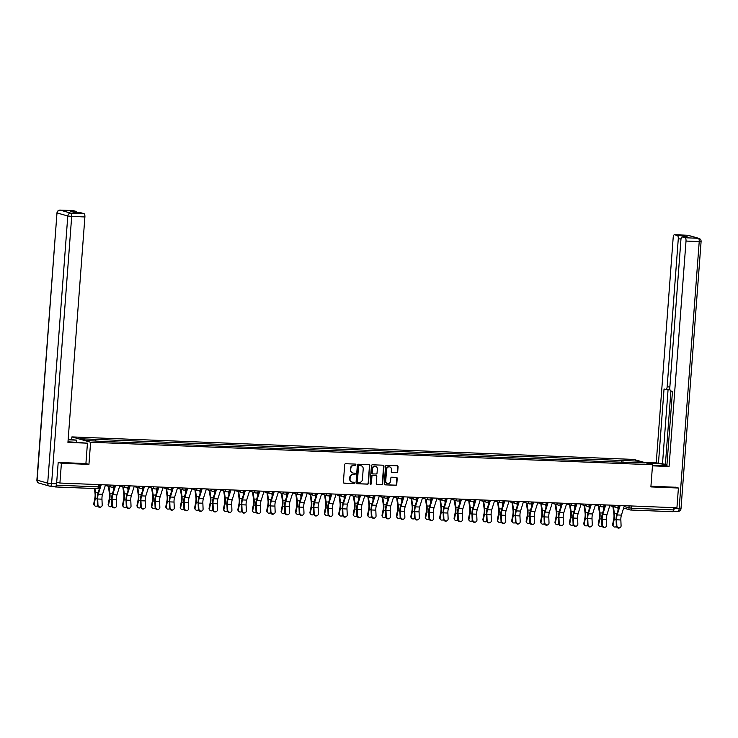 <?xml version="1.0" encoding="UTF-8"?>
<svg xmlns="http://www.w3.org/2000/svg" width="738" height="738" viewBox="0 0 738 738"><rect width="100%" height="100%" fill="white"/><g stroke="black" fill="none" stroke-linecap="round" stroke-linejoin="round"><path stroke-width="1.11" d="M355.901 464.802A0.683 0.637 105.9 0 0 355.319 464.091L345.679 463.713A0.978 0.904 105.9 0 0 344.701 464.645L343.382 482.191A0.978 0.904 105.9 0 0 344.212 483.205L353.853 483.593A0.683 0.637 105.9 0 0 354.092 482.246A0.683 0.637 105.9 0 0 353.954 482.228L352.709 482.182A3.136 2.897 105.9 0 1 350.043 478.944L350.153 477.477A3.136 2.897 105.9 0 1 353.29 474.479L354.535 474.525A0.683 0.637 105.9 0 0 354.775 473.187A0.683 0.637 105.9 0 0 354.637 473.159L353.391 473.113A3.136 2.897 105.9 0 1 350.716 469.875L350.827 468.418A3.136 2.897 105.9 0 1 353.963 465.41L355.218 465.457A0.683 0.637 105.9 0 0 355.901 464.802M352.579 472.947A3.136 2.897 105.9 0 1 350.347 469.765L350.458 468.307A3.136 2.897 105.9 0 1 353.594 465.3L354.84 465.355A0.683 0.637 105.9 0 0 355.255 464.091M343.834 483.095A0.978 0.904 105.9 0 0 343.843 483.095L353.474 483.482A0.683 0.637 105.9 0 0 353.889 482.228M351.897 482.015A3.136 2.897 105.9 0 1 349.664 478.833L349.775 477.375A3.136 2.897 105.9 0 1 352.912 474.368L354.157 474.423A0.683 0.637 105.9 0 0 354.572 473.159M396.721 472.652A0.978 0.904 105.9 0 0 397.699 471.711L398.077 466.785A0.978 0.904 105.9 0 0 397.238 465.779L386.537 465.346A0.978 0.904 105.9 0 0 385.559 466.287L384.24 483.833A0.978 0.904 105.9 0 0 385.07 484.848L395.771 485.272A0.978 0.904 105.9 0 0 396.758 484.331L397.201 478.39A0.978 0.904 105.9 0 0 396.371 477.375L391.786 477.191A0.978 0.904 105.9 0 0 390.808 478.132L390.587 481.084A2.629 2.417 105.9 0 1 387.441 483.51A2.629 2.417 105.9 0 1 385.734 480.89L386.601 469.331A2.629 2.417 105.9 0 1 389.747 466.905A2.629 2.417 105.9 0 1 391.454 469.525L391.306 471.453A0.978 0.904 105.9 0 0 392.146 472.468L396.352 472.541A0.978 0.904 105.9 0 0 397.33 471.6L397.699 466.684A0.978 0.904 105.9 0 0 397.238 465.779M58.468 462.449L61.402 463.289L88.938 464.386L90.608 442.237L652.549 464.774L650.888 486.914L678.416 488.021L676.93 507.79L59.916 483.049L56.706 482.135M61.402 463.289L59.916 483.049M369.867 465.66A0.978 0.904 105.9 0 0 369.037 464.645L358.336 464.22A0.978 0.904 105.9 0 0 357.349 465.152L356.03 482.698A0.978 0.904 105.9 0 0 356.869 483.713L367.57 484.146A0.978 0.904 105.9 0 0 368.548 483.205L369.498 465.549A0.978 0.904 105.9 0 0 369.037 464.645M372.432 464.783L383.133 465.208A0.978 0.904 105.9 0 1 383.972 466.222L382.653 483.768A0.978 0.904 105.9 0 1 381.675 484.709L377.09 484.525A0.978 0.904 105.9 0 1 376.26 483.51L376.795 476.397A0.978 0.904 105.9 0 0 375.956 475.383L372.921 475.263A0.978 0.904 105.9 0 0 371.943 476.204L371.38 483.611A0.683 0.637 105.9 0 1 370.559 484.248A0.683 0.637 105.9 0 1 370.116 483.556L371.454 465.724A0.978 0.904 105.9 0 1 372.432 464.783M71.715 439.405L71.9 436.905L633.85 459.433L652.549 464.774M678.416 488.021L675.482 487.181M673.563 507.652L673.388 509.921A2.002 0.756 92.3 0 1 672.567 511.702A2.002 0.756 92.3 0 1 672.493 511.692L630.778 510.023M53.505 486.388L55.479 486.96A2.002 0.756 -87.7 0 0 55.553 486.969A2.002 0.756 -87.7 0 0 56.374 485.18L98.228 486.859L99.473 486.794L99.639 484.645M623.176 462.283L622.688 460.512L638.213 461.13L644.495 462.92L629.846 462.551L102.647 441.416L86.245 440.54L79.962 438.75L95.479 439.368L95.903 440.927M622.688 460.512L95.479 439.368M90.608 442.237L71.9 436.905M88.938 464.386L85.912 463.529M621.664 462.228L621.811 460.254M637.328 462.634L638.213 461.13M356.869 483.713L367.192 484.036A0.978 0.904 105.9 0 0 368.17 483.095L369.498 465.549M359.231 465.623A0.683 0.637 105.9 0 0 358.539 466.278L357.386 481.683A0.683 0.637 105.9 0 0 357.967 482.384L359.286 482.44A3.136 2.897 105.9 0 0 362.423 479.442L363.207 468.907A3.136 2.897 105.9 0 0 360.541 465.678L358.853 465.512A0.683 0.637 105.9 0 0 358.17 466.167L358.539 466.278M357.589 482.283A0.683 0.637 105.9 0 1 357.007 481.573L358.17 466.167M360.983 465.724A3.136 2.897 105.9 0 0 360.172 465.567L360.541 465.678M358.853 465.512L360.172 465.567M377.09 484.525L381.297 484.598A0.978 0.904 105.9 0 0 382.275 483.667L383.594 466.112A0.978 0.904 105.9 0 0 383.142 465.208M375.587 475.281L375.956 475.383A0.978 0.904 105.9 0 0 375.587 475.281L372.542 475.152A0.978 0.904 105.9 0 0 371.565 476.093L371.38 483.611M370.384 484.165A0.683 0.637 105.9 0 0 371.011 483.501M377.349 469.008A2.629 2.417 105.9 0 0 375.642 466.388A2.629 2.417 105.9 0 0 372.496 468.815L372.192 472.892A0.978 0.904 105.9 0 0 373.022 473.897L376.057 474.017A0.978 0.904 105.9 0 0 377.044 473.086L377.349 469.008M375.448 466.342A2.629 2.417 105.9 0 0 372.118 468.713L372.496 468.815M372.644 473.796A0.978 0.904 105.9 0 1 371.814 472.781L372.118 468.713M392.146 472.468L396.352 472.541M389.563 466.859A2.629 2.417 105.9 0 0 386.223 469.23L386.601 469.331M387.256 483.445A2.629 2.417 105.9 0 1 385.356 480.779L386.223 469.23M385.07 484.848L384.701 484.737A0.978 0.904 105.9 0 0 384.701 484.737L395.402 485.17A0.978 0.904 105.9 0 0 396.38 484.229L396.823 478.279A0.978 0.904 105.9 0 0 396.371 477.375M94.584 505.613L94.15 505.096A2.297 1.965 -40.1 0 1 93.781 503.537L94.215 504.054A2.297 1.965 139.9 0 0 97.573 505.659M94.381 488.519L95.008 493.205A6.199 2.352 92.3 0 1 94.842 498.187L93.781 503.537M94.215 504.054L95.276 498.704A7.5 2.851 -87.7 0 0 95.479 492.68L94.916 488.547M99.233 489.165L99.058 487.883M97.942 504.718A2.297 2.076 63 0 0 101.115 506.858A2.297 2.076 63 0 0 102.195 504.893L101.964 499.174L97.711 498.999L97.942 504.718L97.453 504.976L97.213 499.257A7.5 2.851 92.3 0 1 97.914 493.381L100.636 484.681M101.115 506.858L100.617 507.107A2.297 2.076 -117 0 1 97.453 504.976M101.235 484.709L98.283 494.146A6.199 2.352 -87.7 0 0 97.711 498.999M105.488 484.875L102.536 494.312A6.199 2.352 -87.7 0 0 101.964 499.174M108.993 506.194L108.56 505.678A2.297 1.965 -40.1 0 1 108.191 504.109L108.624 504.626A2.297 1.965 139.9 0 0 111.992 506.24M108.412 486.277L109.418 493.787A6.199 2.352 92.3 0 1 109.261 498.759L108.191 504.109M108.624 504.626L109.694 499.275A7.5 2.851 -87.7 0 0 109.888 493.261L108.975 486.443M113.643 489.746L113.255 486.831M123.412 506.775L122.969 506.259A2.297 1.965 -40.1 0 1 122.609 504.691L123.043 505.207A2.297 1.965 139.9 0 0 126.401 506.812M122.822 486.859L123.836 494.368A6.199 2.352 92.3 0 1 123.67 499.34L122.609 504.691M123.043 505.207L124.104 499.857A7.5 2.851 -87.7 0 0 124.307 493.833L123.384 487.015M128.061 490.318L127.665 487.412M67.988 441.794A11.245 0.95 4.3 0 0 72.112 442.034L87.444 443.187L67.942 442.403L84.898 216.954L71.687 216.428L51.595 483.593L56.586 483.787L58.191 462.44L85.912 463.547L87.444 443.187M68.145 439.811L76.817 440.152L68.182 439.267M76.66 442.21L76.817 440.152M73.21 210.625A2.998 1.135 92.3 0 1 73.311 210.616A2.998 1.135 92.3 0 1 73.413 210.634L76.254 211.446A2.998 1.135 92.3 0 1 77.02 212.664M80.949 212.839A2.998 1.135 92.3 0 1 81.051 212.83A2.998 1.135 92.3 0 1 81.152 212.848L84.003 213.66A2.998 1.135 92.3 0 1 84.898 216.954M76.254 211.446L70.341 211.206L75.239 212.609L81.152 212.848M56.586 483.787A2.998 1.135 92.3 0 1 55.341 486.462A2.998 1.135 92.3 0 1 55.239 486.443L50.461 486.259M646.294 462.984L652.069 463.215A11.245 0.95 4.3 0 1 666.931 464.912M652.512 465.3L660.482 465.623A11.245 0.95 4.3 0 0 666.884 465.521M652.466 465.844L669.071 466.508L666.857 465.872L672.466 391.389L670.704 390.891A2.998 1.135 -87.7 0 1 669.809 387.588L680.934 239.61A2.998 1.135 -87.7 0 1 682.17 236.926L688.093 237.166A2.998 1.135 92.3 0 1 688.194 237.184L683.296 235.782A2.998 1.135 92.3 0 1 684.052 237.009M666.967 464.525L656.239 462.846L673.194 237.396A2.998 1.135 -87.7 0 1 674.431 234.721A2.998 1.135 -87.7 0 1 674.541 234.739L677.383 235.551L683.296 235.782M644.09 462.357L656.239 462.846M669.071 466.508L686.017 241.058A2.998 1.135 -87.7 0 0 685.122 237.756L682.281 236.944A2.998 1.135 -87.7 0 0 682.17 236.926M681.008 238.955L678.277 238.844L667.152 386.832A2.998 1.135 -87.7 0 1 665.907 389.507A2.998 1.135 -87.7 0 1 665.805 389.489L664.043 388.981L658.444 463.473M678.277 238.844A2.998 1.135 -87.7 0 0 677.383 235.551M675.759 487.265L650.944 486.204M674.154 508.547L679.144 508.75A2.998 1.135 92.3 0 1 677.899 511.425A2.998 1.135 92.3 0 1 677.798 511.406L673.084 511.222A2.998 1.135 -87.7 0 0 674.154 508.547L674.218 507.679M670.916 390.946L665.39 464.46M665.907 389.507L669.947 389.664A2.998 1.135 92.3 0 1 669.873 389.655L666.017 389.498M668.075 389.59L662.512 463.639M112.361 505.299A2.297 2.076 63 0 0 115.525 507.43A2.297 2.076 63 0 0 116.604 505.475L116.373 499.746L112.121 499.58L112.361 505.299L111.862 505.548L111.632 499.829A7.5 2.851 92.3 0 1 112.333 493.953L115.045 485.263M115.525 507.43L115.036 507.689A2.297 2.076 -117 0 1 111.862 505.548M115.654 485.281L112.702 494.718A6.199 2.352 -87.7 0 0 112.121 499.58M119.897 485.456L116.955 494.894A6.199 2.352 -87.7 0 0 116.373 499.746M126.77 505.881A2.297 2.076 63 0 0 129.943 508.012A2.297 2.076 63 0 0 131.023 506.047L130.783 500.327L126.539 500.161L126.77 505.881L126.281 506.13L126.041 500.41A7.5 2.851 92.3 0 1 126.742 494.534L129.464 485.835M129.943 508.012L129.445 508.261A2.297 2.076 -117 0 1 126.281 506.13M130.063 485.862L127.111 495.299A6.199 2.352 -87.7 0 0 126.539 500.161M134.316 486.028L131.364 495.475A6.199 2.352 -87.7 0 0 130.783 500.327M137.822 507.347L137.388 506.831A2.297 1.965 -40.1 0 1 137.019 505.272L137.452 505.779A2.297 1.965 139.9 0 0 140.82 507.393M137.24 487.44L138.246 494.94A6.199 2.352 92.3 0 1 138.089 499.921L137.019 505.272M137.452 505.779L138.523 500.429A7.5 2.851 -87.7 0 0 138.716 494.414L137.803 487.597M142.471 490.899L142.083 487.993M152.24 507.928L151.797 507.412A2.297 1.965 -40.1 0 1 151.438 505.844L151.871 506.36A2.297 1.965 139.9 0 0 155.229 507.975M151.65 488.012L152.665 495.521A6.199 2.352 92.3 0 1 152.498 500.493L151.438 505.844M151.871 506.36L152.932 501.01A7.5 2.851 -87.7 0 0 153.135 494.995L152.213 488.178M156.89 491.48L156.493 488.565M166.65 508.51L166.216 507.993A2.297 1.965 -40.1 0 1 165.847 506.425L166.281 506.941A2.297 1.965 139.9 0 0 169.648 508.547M166.068 488.593L167.074 496.093A6.199 2.352 92.3 0 1 166.917 501.074L165.847 506.425M166.281 506.941L167.351 501.591A7.5 2.851 -87.7 0 0 167.544 495.567L166.631 488.75M171.299 492.052L170.912 489.146M141.179 506.452A2.297 2.076 63 0 0 144.353 508.593A2.297 2.076 63 0 0 145.432 506.628L145.202 500.908L140.949 500.733L141.179 506.452L140.69 506.711L140.46 500.982A7.5 2.851 92.3 0 1 141.152 495.115L143.873 486.416M144.353 508.593L143.864 508.842A2.297 2.076 -117 0 1 140.69 506.711M144.482 486.443L141.53 495.881A6.199 2.352 -87.7 0 0 140.949 500.733M148.725 486.61L145.773 496.047A6.199 2.352 -87.7 0 0 145.202 500.908M155.598 507.034A2.297 2.076 63 0 0 158.762 509.165A2.297 2.076 63 0 0 159.851 507.2L159.611 501.48L155.367 501.314L155.598 507.034L155.1 507.283L154.869 501.563A7.5 2.851 92.3 0 1 155.57 495.687L158.292 486.997M158.762 509.165L158.273 509.423A2.297 2.076 -117 0 1 155.1 507.283M158.891 487.015L155.939 496.453A6.199 2.352 -87.7 0 0 155.367 501.314M163.144 487.191L160.192 496.628A6.199 2.352 -87.7 0 0 159.611 501.48M170.008 507.615A2.297 2.076 63 0 0 173.181 509.746A2.297 2.076 63 0 0 174.26 507.781L174.03 502.061L169.777 501.886L170.008 507.615L169.519 507.864L169.288 502.144A7.5 2.851 92.3 0 1 169.98 496.268L172.701 487.569M173.181 509.746L172.683 509.995A2.297 2.076 -117 0 1 169.519 507.864M173.31 487.597L170.358 497.034A6.199 2.352 -87.7 0 0 169.777 501.886M177.554 487.763L174.602 497.2A6.199 2.352 -87.7 0 0 174.03 502.061M181.059 509.082L180.626 508.565A2.297 1.965 -40.1 0 1 180.257 506.997L180.699 507.513A2.297 1.965 139.9 0 0 184.057 509.128M180.478 489.165L181.493 496.674A6.199 2.352 92.3 0 1 181.327 501.646L180.257 506.997M180.699 507.513L181.76 502.163A7.5 2.851 -87.7 0 0 181.954 496.148L181.041 489.331M185.708 492.633L185.321 489.718M184.426 508.187A2.297 2.076 63 0 0 187.59 510.327A2.297 2.076 63 0 0 188.679 508.362L188.439 502.643L184.196 502.467L184.426 508.187L183.928 508.445L183.697 502.716A7.5 2.851 92.3 0 1 184.399 496.84L187.12 488.15M187.59 510.327L187.101 510.576A2.297 2.076 -117 0 1 183.928 508.445M187.72 488.169L184.768 497.615A6.199 2.352 -87.7 0 0 184.196 502.467M191.972 488.344L189.02 497.781A6.199 2.352 -87.7 0 0 188.439 502.643M195.478 509.663L195.044 509.146A2.297 1.965 -40.1 0 1 194.675 507.578L195.109 508.095A2.297 1.965 139.9 0 0 198.476 509.709M194.897 489.746L195.902 497.255A6.199 2.352 92.3 0 1 195.736 502.227L194.675 507.578M195.109 508.095L196.179 502.744A7.5 2.851 -87.7 0 0 196.373 496.729L195.459 489.903M200.127 493.215L199.73 490.3M198.836 508.768A2.297 2.076 63 0 0 202.009 510.899A2.297 2.076 63 0 0 203.088 508.934L202.858 503.215L198.605 503.048L198.836 508.768L198.347 509.017L198.116 503.298A7.5 2.851 92.3 0 1 198.808 497.421L201.529 488.722M202.009 510.899L201.511 511.148A2.297 2.076 -117 0 1 198.347 509.017M202.129 488.75L199.186 498.187A6.199 2.352 -87.7 0 0 198.605 503.048M206.382 488.925L203.43 498.362A6.199 2.352 -87.7 0 0 202.858 503.215M209.887 510.244L209.454 509.727A2.297 1.965 -40.1 0 1 209.085 508.159L209.527 508.676A2.297 1.965 139.9 0 0 212.885 510.281M209.306 490.327L210.312 497.827A6.199 2.352 92.3 0 1 210.155 502.809L209.085 508.159M209.527 508.676L210.588 503.325A7.5 2.851 -87.7 0 0 210.782 497.301L209.869 490.484M214.537 493.787L214.149 490.881M213.254 509.349A2.297 2.076 63 0 0 216.418 511.48A2.297 2.076 63 0 0 217.498 509.515L217.267 503.796L213.014 503.62L213.254 509.349L212.756 509.598L212.526 503.879A7.5 2.851 92.3 0 1 213.227 498.002L215.939 489.303M216.418 511.48L215.93 511.729A2.297 2.076 -117 0 1 212.756 509.598M216.548 489.331L213.596 498.768A6.199 2.352 -87.7 0 0 213.014 503.62M220.8 489.497L217.848 498.934A6.199 2.352 -87.7 0 0 217.267 503.796M224.306 510.816L223.872 510.299A2.297 1.965 -40.1 0 1 223.503 508.731L223.937 509.248A2.297 1.965 139.9 0 0 227.304 510.862M223.725 490.899L224.73 498.408A6.199 2.352 92.3 0 1 224.564 503.381L223.503 508.731M223.937 509.248L225.007 503.897A7.5 2.851 -87.7 0 0 225.201 497.882L224.278 491.065M228.955 494.368L228.559 491.453M227.664 509.921A2.297 2.076 63 0 0 230.837 512.061A2.297 2.076 63 0 0 231.917 510.096L231.686 504.377L227.433 504.202L227.664 509.921L227.175 510.17L226.935 504.451A7.5 2.851 92.3 0 1 227.636 498.574L230.357 489.884M230.837 512.061L230.339 512.31A2.297 2.076 -117 0 1 227.175 510.17M230.957 489.903L228.005 499.349A6.199 2.352 -87.7 0 0 227.433 504.202M235.21 490.078L232.258 499.515A6.199 2.352 -87.7 0 0 231.686 504.377M238.715 511.397L238.282 510.88A2.297 1.965 -40.1 0 1 237.913 509.312L238.346 509.829A2.297 1.965 139.9 0 0 241.713 511.443M238.134 491.48L239.14 498.989A6.199 2.352 92.3 0 1 238.983 503.962L237.913 509.312M238.346 509.829L239.416 504.478A7.5 2.851 -87.7 0 0 239.61 498.464L238.697 491.637M243.365 494.949L242.977 492.034M242.082 510.502A2.297 2.076 63 0 0 245.247 512.633A2.297 2.076 63 0 0 246.326 510.668L246.095 504.949L241.843 504.783L242.082 510.502L241.584 510.751L241.354 505.032A7.5 2.851 92.3 0 1 242.055 499.156L244.767 490.456M245.247 512.633L244.758 512.882A2.297 2.076 -117 0 1 241.584 510.751M245.376 490.484L242.424 499.921A6.199 2.352 -87.7 0 0 241.843 504.783M249.629 490.65L246.676 500.096A6.199 2.352 -87.7 0 0 246.095 504.949M253.134 511.969L252.7 511.462A2.297 1.965 -40.1 0 1 252.331 509.893L252.765 510.41A2.297 1.965 139.9 0 0 256.123 512.015M252.544 492.061L253.558 499.561A6.199 2.352 92.3 0 1 253.392 504.543L252.331 509.893M252.765 510.41L253.826 505.06A7.5 2.851 -87.7 0 0 254.029 499.036L253.106 492.218M257.783 495.521L257.387 492.615M256.492 511.083A2.297 2.076 63 0 0 259.665 513.214A2.297 2.076 63 0 0 260.745 511.25L260.514 505.53L256.261 505.355L256.492 511.083L256.003 511.333L255.763 505.613A7.5 2.851 92.3 0 1 256.464 499.737L259.186 491.038M259.665 513.214L259.167 513.464A2.297 2.076 -117 0 1 256.003 511.333M259.785 491.065L256.833 500.502A6.199 2.352 -87.7 0 0 256.261 505.355M264.038 491.231L261.086 500.668A6.199 2.352 -87.7 0 0 260.514 505.53M267.543 512.55L267.11 512.034A2.297 1.965 -40.1 0 1 266.741 510.465L267.174 510.982A2.297 1.965 139.9 0 0 270.542 512.596M266.962 492.633L267.968 500.143A6.199 2.352 92.3 0 1 267.811 505.115L266.741 510.465M267.174 510.982L268.245 505.631A7.5 2.851 -87.7 0 0 268.438 499.617L267.525 492.8M272.193 496.102L271.805 493.187M270.911 511.655A2.297 2.076 63 0 0 274.075 513.786A2.297 2.076 63 0 0 275.154 511.831L274.923 506.102L270.671 505.936L270.911 511.655L270.412 511.904L270.182 506.185A7.5 2.851 92.3 0 1 270.874 500.309L273.595 491.619M274.075 513.786L273.586 514.045A2.297 2.076 -117 0 1 270.412 511.904M274.204 491.637L271.252 501.074A6.199 2.352 -87.7 0 0 270.671 505.936M278.447 491.812L275.505 501.25A6.199 2.352 -87.7 0 0 274.923 506.102M281.962 513.131L281.519 512.615A2.297 1.965 -40.1 0 1 281.16 511.047L281.593 511.563A2.297 1.965 139.9 0 0 284.951 513.168M281.372 493.215L282.386 500.724A6.199 2.352 92.3 0 1 282.22 505.696L281.16 511.047M281.593 511.563L282.654 506.213A7.5 2.851 -87.7 0 0 282.857 500.189L281.934 493.371M286.612 496.683L286.215 493.768M285.32 512.237A2.297 2.076 63 0 0 288.493 514.368A2.297 2.076 63 0 0 289.573 512.403L289.333 506.683L285.089 506.517L285.32 512.237L284.831 512.486L284.591 506.766A7.5 2.851 92.3 0 1 285.292 500.89L288.014 492.191M288.493 514.368L287.995 514.617A2.297 2.076 -117 0 1 284.831 512.486M288.613 492.218L285.661 501.655A6.199 2.352 -87.7 0 0 285.089 506.517M292.866 492.384L289.914 501.831A6.199 2.352 -87.7 0 0 289.333 506.683M296.372 513.703L295.938 513.187A2.297 1.965 -40.1 0 1 295.569 511.628L296.003 512.144A2.297 1.965 139.9 0 0 299.37 513.749M295.79 493.796L296.796 501.296A6.199 2.352 92.3 0 1 296.639 506.277L295.569 511.628M296.003 512.144L297.073 506.794A7.5 2.851 -87.7 0 0 297.266 500.77L296.353 493.953M301.021 497.255L300.634 494.349M299.729 512.809A2.297 2.076 63 0 0 302.903 514.949A2.297 2.076 63 0 0 303.982 512.984L303.752 507.264L299.499 507.089L299.729 512.809L299.241 513.067L299.01 507.338A7.5 2.851 92.3 0 1 299.702 501.471L302.423 492.772M302.903 514.949L302.414 515.198A2.297 2.076 -117 0 1 299.241 513.067M303.032 492.8L300.08 502.237A6.199 2.352 -87.7 0 0 299.499 507.089M307.276 492.966L304.324 502.403A6.199 2.352 -87.7 0 0 303.752 507.264M310.79 514.285L310.347 513.768A2.297 1.965 -40.1 0 1 309.988 512.2L310.421 512.716A2.297 1.965 139.9 0 0 313.779 514.331M310.2 494.368L311.215 501.877A6.199 2.352 92.3 0 1 311.049 506.849L309.988 512.2M310.421 512.716L311.482 507.366A7.5 2.851 -87.7 0 0 311.685 501.351L310.763 494.534M315.44 497.836L315.043 494.921M314.148 513.39A2.297 2.076 63 0 0 317.312 515.521A2.297 2.076 63 0 0 318.401 513.565L318.161 507.836L313.918 507.67L314.148 513.39L313.65 513.639L313.419 507.919A7.5 2.851 92.3 0 1 314.12 502.043L316.842 493.353M317.312 515.521L316.823 515.779A2.297 2.076 -117 0 1 313.65 513.639M317.441 493.371L314.489 502.809A6.199 2.352 -87.7 0 0 313.918 507.67M321.694 493.547L318.742 502.984A6.199 2.352 -87.7 0 0 318.161 507.836M325.2 514.866L324.766 514.349A2.297 1.965 -40.1 0 1 324.397 512.781L324.831 513.297A2.297 1.965 139.9 0 0 328.198 514.903M324.619 494.949L325.624 502.458A6.199 2.352 92.3 0 1 325.467 507.43L324.397 512.781M324.831 513.297L325.901 507.947A7.5 2.851 -87.7 0 0 326.095 501.923L325.181 495.106M329.849 498.408L329.462 495.502M328.558 513.971A2.297 2.076 63 0 0 331.731 516.102A2.297 2.076 63 0 0 332.81 514.137L332.58 508.417L328.327 508.251L328.558 513.971L328.069 514.22L327.838 508.5A7.5 2.851 92.3 0 1 328.53 502.624L331.251 493.925M331.731 516.102L331.233 516.351A2.297 2.076 -117 0 1 328.069 514.22M331.86 493.953L328.908 503.39A6.199 2.352 -87.7 0 0 328.327 508.251M336.104 494.119L333.152 503.565A6.199 2.352 -87.7 0 0 332.58 508.417M339.609 515.438L339.176 514.921A2.297 1.965 -40.1 0 1 338.807 513.353L339.249 513.869A2.297 1.965 139.9 0 0 342.607 515.484M339.028 495.53L340.043 503.03A6.199 2.352 92.3 0 1 339.877 508.002L338.807 513.353M339.249 513.869L340.31 508.519A7.5 2.851 -87.7 0 0 340.504 502.504L339.591 495.687M344.259 498.989L343.871 496.074M342.976 514.543A2.297 2.076 63 0 0 346.14 516.683A2.297 2.076 63 0 0 347.229 514.718L346.989 508.999L342.746 508.823L342.976 514.543L342.478 514.801L342.248 509.072A7.5 2.851 92.3 0 1 342.949 503.205L345.661 494.506M346.14 516.683L345.652 516.932A2.297 2.076 -117 0 1 342.478 514.801M346.27 494.534L343.318 503.971A6.199 2.352 -87.7 0 0 342.746 508.823M350.522 494.7L347.57 504.137A6.199 2.352 -87.7 0 0 346.989 508.999M354.028 516.019L353.594 515.502A2.297 1.965 -40.1 0 1 353.225 513.934L353.659 514.451A2.297 1.965 139.9 0 0 357.026 516.065M353.447 496.102L354.452 503.611A6.199 2.352 92.3 0 1 354.286 508.583L353.225 513.934M353.659 514.451L354.729 509.1A7.5 2.851 -87.7 0 0 354.923 503.085L354.009 496.268M358.677 499.571L358.281 496.656M357.386 515.124A2.297 2.076 63 0 0 360.559 517.255A2.297 2.076 63 0 0 361.638 515.29L361.408 509.571L357.155 509.405L357.386 515.124L356.897 515.373L356.666 509.654A7.5 2.851 92.3 0 1 357.358 503.777L360.079 495.087M360.559 517.255L360.061 517.513A2.297 2.076 -117 0 1 356.897 515.373M360.679 495.106L357.736 504.543A6.199 2.352 -87.7 0 0 357.155 509.405M364.932 495.281L361.98 504.718A6.199 2.352 -87.7 0 0 361.408 509.571M368.437 516.6L368.004 516.083A2.297 1.965 -40.1 0 1 367.635 514.515L368.077 515.032A2.297 1.965 139.9 0 0 371.435 516.637M367.856 496.683L368.862 504.183A6.199 2.352 92.3 0 1 368.705 509.165L367.635 514.515M368.077 515.032L369.138 509.681A7.5 2.851 -87.7 0 0 369.332 503.657L368.419 496.84M373.087 500.143L372.699 497.237M371.804 515.705A2.297 2.076 63 0 0 374.969 517.836A2.297 2.076 63 0 0 376.048 515.871L375.817 510.152L371.565 509.976L371.804 515.705L371.306 515.954L371.076 510.235A7.5 2.851 92.3 0 1 371.777 504.358L374.489 495.659M374.969 517.836L374.48 518.085A2.297 2.076 -117 0 1 371.306 515.954M375.098 495.687L372.146 505.124A6.199 2.352 -87.7 0 0 371.565 509.976M379.35 495.853L376.398 505.29A6.199 2.352 -87.7 0 0 375.817 510.152M382.856 517.172L382.422 516.655A2.297 1.965 -40.1 0 1 382.053 515.087L382.487 515.604A2.297 1.965 139.9 0 0 385.854 517.218M382.275 497.255L383.28 504.764A6.199 2.352 92.3 0 1 383.114 509.737L382.053 515.087M382.487 515.604L383.557 510.253A7.5 2.851 -87.7 0 0 383.751 504.238L382.828 497.421M387.505 500.724L387.109 497.809M386.214 516.277A2.297 2.076 63 0 0 389.387 518.417A2.297 2.076 63 0 0 390.467 516.452L390.236 510.733L385.983 510.558L386.214 516.277L385.725 516.535L385.485 510.807A7.5 2.851 92.3 0 1 386.186 504.93L388.908 496.24M389.387 518.417L388.889 518.666A2.297 2.076 -117 0 1 385.725 516.535M389.507 496.259L386.555 505.705A6.199 2.352 -87.7 0 0 385.983 510.558M393.76 496.434L390.808 505.871A6.199 2.352 -87.7 0 0 390.236 510.733M397.265 517.753L396.832 517.237A2.297 1.965 -40.1 0 1 396.463 515.668L396.896 516.185A2.297 1.965 139.9 0 0 400.264 517.799M396.684 497.836L397.69 505.345A6.199 2.352 92.3 0 1 397.533 510.318L396.463 515.668M396.896 516.185L397.966 510.834A7.5 2.851 -87.7 0 0 398.16 504.82L397.247 497.993M401.915 501.305L401.527 498.39M400.633 516.858A2.297 2.076 63 0 0 403.797 518.989A2.297 2.076 63 0 0 404.876 517.024L404.645 511.305L400.393 511.139L400.633 516.858L400.134 517.107L399.904 511.388A7.5 2.851 92.3 0 1 400.605 505.512L403.317 496.812M403.797 518.989L403.308 519.238A2.297 2.076 -117 0 1 400.134 517.107M403.926 496.84L400.974 506.277A6.199 2.352 -87.7 0 0 400.393 511.139M408.179 497.015L405.227 506.452A6.199 2.352 -87.7 0 0 404.645 511.305M411.684 518.334L411.25 517.818A2.297 1.965 -40.1 0 1 410.881 516.249L411.315 516.766A2.297 1.965 139.9 0 0 414.673 518.371M411.094 498.418L412.108 505.917A6.199 2.352 92.3 0 1 411.942 510.899L410.881 516.249M411.315 516.766L412.376 511.416A7.5 2.851 -87.7 0 0 412.579 505.392L411.656 498.574M416.333 501.877L415.937 498.971M415.042 517.439A2.297 2.076 63 0 0 418.215 519.57A2.297 2.076 63 0 0 419.295 517.606L419.064 511.886L414.811 511.711L415.042 517.439L414.553 517.689L414.313 511.969A7.5 2.851 92.3 0 1 415.014 506.093L417.736 497.394M418.215 519.57L417.717 519.82A2.297 2.076 -117 0 1 414.553 517.689M418.335 497.421L415.383 506.858A6.199 2.352 -87.7 0 0 414.811 511.711M422.588 497.587L419.636 507.024A6.199 2.352 -87.7 0 0 419.064 511.886M426.094 518.906L425.66 518.39A2.297 1.965 -40.1 0 1 425.291 516.821L425.725 517.338A2.297 1.965 139.9 0 0 429.092 518.952M425.512 498.989L426.518 506.499A6.199 2.352 92.3 0 1 426.361 511.471L425.291 516.821M425.725 517.338L426.795 511.988A7.5 2.851 -87.7 0 0 426.988 505.973L426.075 499.156M430.743 502.458L430.355 499.543M429.461 518.011A2.297 2.076 63 0 0 432.625 520.142A2.297 2.076 63 0 0 433.704 518.187L433.474 512.458L429.221 512.292L429.461 518.011L428.962 518.26L428.732 512.541A7.5 2.851 92.3 0 1 429.424 506.665L432.145 497.975M432.625 520.142L432.136 520.401A2.297 2.076 -117 0 1 428.962 518.26M432.754 497.993L429.802 507.44A6.199 2.352 -87.7 0 0 429.221 512.292M436.997 498.168L434.055 507.606A6.199 2.352 -87.7 0 0 433.474 512.458M440.512 519.487L440.069 518.971A2.297 1.965 -40.1 0 1 439.71 517.403L440.143 517.919A2.297 1.965 139.9 0 0 443.501 519.534M439.922 499.571L440.937 507.08A6.199 2.352 92.3 0 1 440.771 512.052L439.71 517.403M440.143 517.919L441.204 512.569A7.5 2.851 -87.7 0 0 441.407 506.554L440.485 499.727M445.162 503.039L444.765 500.124M443.87 518.593A2.297 2.076 63 0 0 447.043 520.724A2.297 2.076 63 0 0 448.123 518.759L447.883 513.039L443.639 512.873L443.87 518.593L443.381 518.842L443.141 513.122A7.5 2.851 92.3 0 1 443.842 507.246L446.564 498.547M447.043 520.724L446.545 520.973A2.297 2.076 -117 0 1 443.381 518.842M447.163 498.574L444.211 508.012A6.199 2.352 -87.7 0 0 443.639 512.873M451.416 498.74L448.464 508.187A6.199 2.352 -87.7 0 0 447.883 513.039M454.922 520.059L454.488 519.543A2.297 1.965 -40.1 0 1 454.119 517.984L454.553 518.5A2.297 1.965 139.9 0 0 457.92 520.106M454.34 500.152L455.346 507.652A6.199 2.352 92.3 0 1 455.189 512.633L454.119 517.984M454.553 518.5L455.623 513.15A7.5 2.851 -87.7 0 0 455.816 507.126L454.903 500.309M459.571 503.611L459.184 500.705M458.28 519.165A2.297 2.076 63 0 0 461.453 521.305A2.297 2.076 63 0 0 462.532 519.34L462.302 513.62L458.049 513.445L458.28 519.165L457.791 519.423L457.56 513.703A7.5 2.851 92.3 0 1 458.252 507.827L460.973 499.128M461.453 521.305L460.964 521.554A2.297 2.076 -117 0 1 457.791 519.423M461.582 499.156L458.63 508.593A6.199 2.352 -87.7 0 0 458.049 513.445M465.826 499.322L462.874 508.759A6.199 2.352 -87.7 0 0 462.302 513.62M469.34 520.641L468.898 520.124A2.297 1.965 -40.1 0 1 468.538 518.556L468.971 519.072A2.297 1.965 139.9 0 0 472.329 520.687M468.75 500.724L469.765 508.233A6.199 2.352 92.3 0 1 469.599 513.205L468.538 518.556M468.971 519.072L470.032 513.722A7.5 2.851 -87.7 0 0 470.235 507.707L469.313 500.89M473.99 504.192L473.593 501.277M472.698 519.746A2.297 2.076 63 0 0 475.862 521.877A2.297 2.076 63 0 0 476.951 519.921L476.711 514.192L472.468 514.026L472.698 519.746L472.2 519.995L471.969 514.275A7.5 2.851 92.3 0 1 472.671 508.399L475.392 499.709M475.862 521.877L475.373 522.135A2.297 2.076 -117 0 1 472.2 519.995M475.992 499.727L473.04 509.165A6.199 2.352 -87.7 0 0 472.468 514.026M480.244 499.903L477.292 509.34A6.199 2.352 -87.7 0 0 476.711 514.192M483.75 521.222L483.316 520.705A2.297 1.965 -40.1 0 1 482.947 519.137L483.381 519.653A2.297 1.965 139.9 0 0 486.748 521.259M483.169 501.305L484.174 508.814A6.199 2.352 92.3 0 1 484.008 513.786L482.947 519.137M483.381 519.653L484.451 514.303A7.5 2.851 -87.7 0 0 484.645 508.279L483.731 501.462M488.399 504.774L488.012 501.858M487.108 520.327A2.297 2.076 63 0 0 490.281 522.458A2.297 2.076 63 0 0 491.36 520.493L491.13 514.773L486.877 514.607L487.108 520.327L486.619 520.576L486.388 514.856A7.5 2.851 92.3 0 1 487.08 508.98L489.801 500.281M490.281 522.458L489.783 522.707A2.297 2.076 -117 0 1 486.619 520.576M490.41 500.309L487.458 509.746A6.199 2.352 -87.7 0 0 486.877 514.607M494.654 500.475L491.702 509.921A6.199 2.352 -87.7 0 0 491.13 514.773M498.159 521.794L497.726 521.277A2.297 1.965 -40.1 0 1 497.357 519.718L497.799 520.235A2.297 1.965 139.9 0 0 501.157 521.84M497.578 501.886L498.593 509.386A6.199 2.352 92.3 0 1 498.427 514.368L497.357 519.718M497.799 520.235L498.86 514.884A7.5 2.851 -87.7 0 0 499.054 508.86L498.141 502.043M502.809 505.345L502.421 502.44M501.526 520.899A2.297 2.076 63 0 0 504.691 523.039A2.297 2.076 63 0 0 505.779 521.074L505.539 515.355L501.296 515.179L501.526 520.899L501.028 521.157L500.798 515.428A7.5 2.851 92.3 0 1 501.499 509.561L504.211 500.862M504.691 523.039L504.202 523.288A2.297 2.076 -117 0 1 501.028 521.157M504.82 500.89L501.868 510.327A6.199 2.352 -87.7 0 0 501.296 515.179M509.072 501.056L506.12 510.493A6.199 2.352 -87.7 0 0 505.539 515.355M512.578 522.375L512.144 521.858A2.297 1.965 -40.1 0 1 511.775 520.29L512.209 520.807A2.297 1.965 139.9 0 0 515.576 522.421M511.997 502.458L513.002 509.967A6.199 2.352 92.3 0 1 512.836 514.94L511.775 520.29M512.209 520.807L513.279 515.456A7.5 2.851 -87.7 0 0 513.473 509.441L512.55 502.624M517.227 505.927L516.831 503.012M515.936 521.48A2.297 2.076 63 0 0 519.109 523.611A2.297 2.076 63 0 0 520.189 521.655L519.958 515.927L515.705 515.761L515.936 521.48L515.447 521.729L515.216 516.01A7.5 2.851 92.3 0 1 515.908 510.133L518.63 501.443M519.109 523.611L518.611 523.869A2.297 2.076 -117 0 1 515.447 521.729M519.229 501.462L516.286 510.899A6.199 2.352 -87.7 0 0 515.705 515.761M523.482 501.637L520.53 511.074A6.199 2.352 -87.7 0 0 519.958 515.927M526.987 522.956L526.554 522.439A2.297 1.965 -40.1 0 1 526.185 520.871L526.628 521.388A2.297 1.965 139.9 0 0 529.985 522.993M526.406 503.039L527.412 510.548A6.199 2.352 92.3 0 1 527.255 515.521L526.185 520.871M526.628 521.388L527.688 516.037A7.5 2.851 -87.7 0 0 527.882 510.013L526.969 503.196M531.637 506.499L531.249 503.593M530.354 522.061A2.297 2.076 63 0 0 533.519 524.192A2.297 2.076 63 0 0 534.598 522.227L534.367 516.508L530.115 516.342L530.354 522.061L529.856 522.31L529.626 516.591A7.5 2.851 92.3 0 1 530.327 510.714L533.039 502.015M533.519 524.192L533.03 524.441A2.297 2.076 -117 0 1 529.856 522.31M533.648 502.043L530.696 511.48A6.199 2.352 -87.7 0 0 530.115 516.342M537.901 502.209L534.949 511.646A6.199 2.352 -87.7 0 0 534.367 516.508M541.406 523.528L540.972 523.011A2.297 1.965 -40.1 0 1 540.603 521.443L541.037 521.96A2.297 1.965 139.9 0 0 544.404 523.574M540.816 503.611L541.83 511.12A6.199 2.352 92.3 0 1 541.664 516.093L540.603 521.443M541.037 521.96L542.098 516.609A7.5 2.851 -87.7 0 0 542.301 510.595L541.378 503.777M546.055 507.08L545.659 504.165M544.764 522.633A2.297 2.076 63 0 0 547.937 524.773A2.297 2.076 63 0 0 549.017 522.808L548.786 517.089L544.533 516.914L544.764 522.633L544.275 522.891L544.035 517.163A7.5 2.851 92.3 0 1 544.736 511.296L547.458 502.596M547.937 524.773L547.439 525.022A2.297 2.076 -117 0 1 544.275 522.891M548.057 502.615L545.105 512.061A6.199 2.352 -87.7 0 0 544.533 516.914M552.31 502.79L549.358 512.227A6.199 2.352 -87.7 0 0 548.786 517.089M555.815 524.109L555.382 523.593A2.297 1.965 -40.1 0 1 555.013 522.024L555.446 522.541A2.297 1.965 139.9 0 0 558.814 524.155M555.234 504.192L556.24 511.702A6.199 2.352 92.3 0 1 556.083 516.674L555.013 522.024M555.446 522.541L556.517 517.19A7.5 2.851 -87.7 0 0 556.71 511.176L555.797 504.358M560.465 507.661L560.077 504.746M559.183 523.214A2.297 2.076 63 0 0 562.347 525.345A2.297 2.076 63 0 0 563.426 523.38L563.195 517.661L558.943 517.495L559.183 523.214L558.684 523.463L558.454 517.744A7.5 2.851 92.3 0 1 559.155 511.868L561.867 503.178M562.347 525.345L561.858 525.604A2.297 2.076 -117 0 1 558.684 523.463M562.476 503.196L559.524 512.633A6.199 2.352 -87.7 0 0 558.943 517.495M566.729 503.371L563.777 512.809A6.199 2.352 -87.7 0 0 563.195 517.661M570.234 524.69L569.801 524.174A2.297 1.965 -40.1 0 1 569.432 522.605L569.865 523.122A2.297 1.965 139.9 0 0 573.223 524.727M569.644 504.774L570.659 512.273A6.199 2.352 92.3 0 1 570.492 517.255L569.432 522.605M569.865 523.122L570.926 517.772A7.5 2.851 -87.7 0 0 571.129 511.748L570.206 504.93M574.884 508.233L574.487 505.327M573.592 523.795A2.297 2.076 63 0 0 576.765 525.926A2.297 2.076 63 0 0 577.845 523.962L577.614 518.242L573.361 518.067L573.592 523.795L573.103 524.045L572.863 518.325A7.5 2.851 92.3 0 1 573.564 512.449L576.286 503.75M576.765 525.926L576.267 526.176A2.297 2.076 -117 0 1 573.103 524.045M576.885 503.777L573.933 513.214A6.199 2.352 -87.7 0 0 573.361 518.067M581.138 503.943L578.186 513.38A6.199 2.352 -87.7 0 0 577.614 518.242M584.644 525.262L584.21 524.746A2.297 1.965 -40.1 0 1 583.841 523.177L584.275 523.694A2.297 1.965 139.9 0 0 587.642 525.308M584.062 505.345L585.068 512.855A6.199 2.352 92.3 0 1 584.911 517.827L583.841 523.177M584.275 523.694L585.345 518.344A7.5 2.851 -87.7 0 0 585.538 512.329L584.625 505.512M589.293 508.814L588.906 505.899M588.001 524.367A2.297 2.076 63 0 0 591.175 526.508A2.297 2.076 63 0 0 592.254 524.543L592.024 518.823L587.771 518.648L588.001 524.367L587.513 524.626L587.282 518.897A7.5 2.851 92.3 0 1 587.974 513.021L590.695 504.331M591.175 526.508L590.686 526.757A2.297 2.076 -117 0 1 587.513 524.626M591.304 504.349L588.352 513.796A6.199 2.352 -87.7 0 0 587.771 518.648M595.548 504.524L592.596 513.962A6.199 2.352 -87.7 0 0 592.024 518.823M599.062 525.843L598.619 525.327A2.297 1.965 -40.1 0 1 598.26 523.759L598.693 524.275A2.297 1.965 139.9 0 0 602.051 525.89M598.472 505.927L599.487 513.436A6.199 2.352 92.3 0 1 599.321 518.408L598.26 523.759M598.693 524.275L599.754 518.925A7.5 2.851 -87.7 0 0 599.957 512.91L599.035 506.084M603.712 509.395L603.315 506.48M602.42 524.949A2.297 2.076 63 0 0 605.584 527.08A2.297 2.076 63 0 0 606.673 525.115L606.433 519.395L602.19 519.229L602.42 524.949L601.922 525.198L601.691 519.478A7.5 2.851 92.3 0 1 602.393 513.602L605.114 504.903M605.584 527.08L605.095 527.329A2.297 2.076 -117 0 1 601.922 525.198M605.714 504.93L602.761 514.368A6.199 2.352 -87.7 0 0 602.19 519.229M609.966 505.106L607.014 514.543A6.199 2.352 -87.7 0 0 606.433 519.395M613.472 526.425L613.038 525.908A2.297 1.965 -40.1 0 1 612.669 524.34L613.103 524.856A2.297 1.965 139.9 0 0 616.47 526.462M612.891 506.508L613.896 514.008A6.199 2.352 92.3 0 1 613.739 518.989L612.669 524.34M613.103 524.856L614.173 519.506A7.5 2.851 -87.7 0 0 614.367 513.482L613.453 506.665M618.121 509.967L617.734 507.061M616.83 525.53A2.297 2.076 63 0 0 620.003 527.661A2.297 2.076 63 0 0 621.082 525.696L620.852 519.976L616.599 519.801L616.83 525.53L616.341 525.779L616.11 520.059A7.5 2.851 92.3 0 1 616.802 514.183L619.523 505.484M620.003 527.661L619.505 527.91A2.297 2.076 -117 0 1 616.341 525.779M620.132 505.512L617.18 514.949A6.199 2.352 -87.7 0 0 616.599 519.801M624.376 505.678L621.424 515.115A6.199 2.352 -87.7 0 0 620.852 519.976M624.099 506.572L631.534 508.242L673.388 509.921M629.099 505.871L628.942 507.956A2.002 1.845 -74.1 0 0 630.243 509.949A2.002 2.002 0 0 0 630.704 510.023A2.002 0.756 -87.7 0 0 631.534 508.242L631.71 505.973M98.403 484.589L98.228 486.859A2.002 0.756 -87.7 0 1 97.407 488.648A2.002 0.756 -87.7 0 1 97.333 488.63L55.618 486.96M614.265 505.272L618.527 505.447M614.68 505.29L614.68 505.392A2.002 1.845 -74.1 0 0 615.972 507.384A2.002 2.002 0 0 0 618.518 505.613M599.856 504.7L604.118 504.866M600.271 504.709L600.262 504.81A2.002 1.845 -74.1 0 0 601.562 506.812A2.002 2.002 0 0 0 604.108 505.032M585.446 504.119L589.699 504.285M585.852 504.137L585.852 504.238A2.002 1.845 -74.1 0 0 587.144 506.231A2.002 2.002 0 0 0 589.69 504.46M571.028 503.537L575.289 503.713M571.443 503.556L571.433 503.657A2.002 1.845 -74.1 0 0 572.734 505.65A2.002 2.002 0 0 0 575.28 503.879M556.618 502.965L560.88 503.131M557.033 502.975L557.024 503.076A2.002 1.845 -74.1 0 0 558.325 505.078A2.002 2.002 0 0 0 560.862 503.307M542.199 502.384L546.461 502.56M542.615 502.403L542.605 502.504A2.002 1.845 -74.1 0 0 543.906 504.497A2.002 2.002 0 0 0 546.452 502.726M527.79 501.803L532.052 501.978M528.205 501.822L528.196 501.923A2.002 1.845 -74.1 0 0 529.497 503.916A2.002 2.002 0 0 0 532.033 502.144M513.371 501.231L517.633 501.397M513.786 501.25L513.777 501.342A2.002 1.845 -74.1 0 0 515.078 503.344A2.002 2.002 0 0 0 517.624 501.572M498.962 500.65L503.224 500.825M499.377 500.668L499.368 500.77A2.002 1.845 -74.1 0 0 500.668 502.762A2.002 2.002 0 0 0 503.205 500.991M484.543 500.069L488.805 500.244M484.958 500.087L484.949 500.189A2.002 1.845 -74.1 0 0 486.25 502.181A2.002 2.002 0 0 0 488.796 500.41M470.134 499.497L474.396 499.663M470.549 499.515L470.54 499.608A2.002 1.845 -74.1 0 0 471.84 501.609A2.002 2.002 0 0 0 474.377 499.838M455.715 498.916L459.977 499.091M456.13 498.934L456.13 499.036A2.002 1.845 -74.1 0 0 457.422 501.028A2.002 2.002 0 0 0 459.968 499.257M441.306 498.344L445.567 498.51M441.721 498.353L441.711 498.454A2.002 1.845 -74.1 0 0 443.012 500.456A2.002 2.002 0 0 0 445.558 498.676M426.896 497.763L431.149 497.929M427.302 497.781L427.302 497.873A2.002 1.845 -74.1 0 0 428.594 499.875A2.002 2.002 0 0 0 431.14 498.104M412.477 497.181L416.739 497.357M412.893 497.2L412.883 497.301A2.002 1.845 -74.1 0 0 414.184 499.294A2.002 2.002 0 0 0 416.73 497.523M398.068 496.609L402.33 496.775M398.483 496.619L398.474 496.72A2.002 1.845 -74.1 0 0 399.775 498.722A2.002 2.002 0 0 0 402.311 496.942M383.649 496.028L387.911 496.194M384.064 496.047L384.055 496.148A2.002 1.845 -74.1 0 0 385.356 498.141A2.002 2.002 0 0 0 387.902 496.37M369.24 495.447L373.502 495.622M369.655 495.466L369.646 495.567A2.002 1.845 -74.1 0 0 370.946 497.56A2.002 2.002 0 0 0 373.483 495.788M354.821 494.875L359.083 495.041M355.236 494.884L355.227 494.986A2.002 1.845 -74.1 0 0 356.528 496.988A2.002 2.002 0 0 0 359.074 495.216M340.412 494.294L344.674 494.469M340.827 494.312L340.818 494.414A2.002 1.845 -74.1 0 0 342.118 496.406A2.002 2.002 0 0 0 344.655 494.635M325.993 493.713L330.255 493.888M326.408 493.731L326.408 493.833A2.002 1.845 -74.1 0 0 327.7 495.825A2.002 2.002 0 0 0 330.246 494.054M311.584 493.141L315.846 493.307M311.999 493.159L311.989 493.252A2.002 1.845 -74.1 0 0 313.29 495.253A2.002 2.002 0 0 0 315.827 493.482M297.174 492.56L301.427 492.735M297.58 492.578L297.58 492.68A2.002 1.845 -74.1 0 0 298.872 494.672A2.002 2.002 0 0 0 301.418 492.901M282.755 491.978L287.017 492.154M283.171 491.997L283.161 492.098A2.002 1.845 -74.1 0 0 284.462 494.091A2.002 2.002 0 0 0 287.008 492.32M268.346 491.407L272.599 491.573M268.761 491.425L268.752 491.517A2.002 1.845 -74.1 0 0 270.053 493.519A2.002 2.002 0 0 0 272.59 491.748M253.927 490.825L258.189 491.001M254.342 490.844L254.333 490.945A2.002 1.845 -74.1 0 0 255.634 492.938A2.002 2.002 0 0 0 258.18 491.167M239.518 490.253L243.78 490.419M239.933 490.263L239.924 490.364A2.002 1.845 -74.1 0 0 241.225 492.366A2.002 2.002 0 0 0 243.761 490.585M225.099 489.672L229.361 489.838M225.514 489.691L225.505 489.792A2.002 1.845 -74.1 0 0 226.806 491.785A2.002 2.002 0 0 0 229.352 490.014M210.69 489.091L214.952 489.266M211.105 489.11L211.096 489.211A2.002 1.845 -74.1 0 0 212.396 491.204A2.002 2.002 0 0 0 214.933 489.432M196.271 488.519L200.533 488.685M196.686 488.528L196.677 488.63A2.002 1.845 -74.1 0 0 197.978 490.632A2.002 2.002 0 0 0 200.524 488.86M181.862 487.938L186.124 488.113M182.277 487.956L182.268 488.058A2.002 1.845 -74.1 0 0 183.568 490.05A2.002 2.002 0 0 0 186.105 488.279M167.443 487.357L171.705 487.532M167.858 487.375L167.858 487.477A2.002 1.845 -74.1 0 0 169.15 489.469A2.002 2.002 0 0 0 171.696 487.698M153.034 486.785L157.295 486.951M153.449 486.803L153.439 486.895A2.002 1.845 -74.1 0 0 154.74 488.897A2.002 2.002 0 0 0 157.277 487.126M138.624 486.204L142.877 486.379M139.03 486.222L139.03 486.324A2.002 1.845 -74.1 0 0 140.321 488.316A2.002 2.002 0 0 0 142.868 486.545M124.205 485.622L128.467 485.798M124.621 485.641L124.611 485.742A2.002 1.845 -74.1 0 0 125.912 487.735A2.002 2.002 0 0 0 128.458 485.964M109.796 485.05L114.058 485.217M110.211 485.069L110.202 485.161A2.002 1.845 -74.1 0 0 111.503 487.163A2.002 2.002 0 0 0 114.039 485.392M111.899 487.228A2.002 1.845 -74.1 0 1 111.503 487.163L105.322 485.401M126.309 487.8A2.002 1.845 -74.1 0 1 125.912 487.735L119.741 485.973M140.727 488.381A2.002 1.845 -74.1 0 1 140.321 488.316L134.15 486.554M155.137 488.962A2.002 1.845 -74.1 0 1 154.74 488.897L148.569 487.135M169.555 489.534A2.002 1.845 -74.1 0 1 169.15 489.469L162.978 487.707M183.965 490.115A2.002 1.845 -74.1 0 1 183.568 490.05L177.397 488.288M198.384 490.696A2.002 1.845 -74.1 0 1 197.978 490.632L191.806 488.87M212.793 491.268A2.002 1.845 -74.1 0 1 212.396 491.204L206.216 489.442M227.203 491.849A2.002 1.845 -74.1 0 1 226.806 491.785L220.634 490.023M241.621 492.43A2.002 1.845 -74.1 0 1 241.225 492.366L235.044 490.595M256.031 493.002A2.002 1.845 -74.1 0 1 255.634 492.938L249.462 491.176M270.449 493.584A2.002 1.845 -74.1 0 1 270.053 493.519L263.872 491.757M284.859 494.156A2.002 1.845 -74.1 0 1 284.462 494.091L278.291 492.329M299.277 494.737A2.002 1.845 -74.1 0 1 298.872 494.672L292.7 492.91M313.687 495.318A2.002 1.845 -74.1 0 1 313.29 495.253L307.119 493.491M328.106 495.89A2.002 1.845 -74.1 0 1 327.7 495.825L321.528 494.063M342.515 496.471A2.002 1.845 -74.1 0 1 342.118 496.406L335.947 494.645M356.934 497.052A2.002 1.845 -74.1 0 1 356.528 496.988L350.356 495.226M371.343 497.624A2.002 1.845 -74.1 0 1 370.946 497.56L364.766 495.798M385.753 498.205A2.002 1.845 -74.1 0 1 385.356 498.141L379.184 496.379M400.171 498.787A2.002 1.845 -74.1 0 1 399.775 498.722L393.594 496.96M414.581 499.358A2.002 1.845 -74.1 0 1 414.184 499.294L408.013 497.532M428.999 499.94A2.002 1.845 -74.1 0 1 428.594 499.875L422.422 498.113M443.409 500.512A2.002 1.845 -74.1 0 1 443.012 500.456L436.841 498.685M457.828 501.093A2.002 1.845 -74.1 0 1 457.422 501.028L451.25 499.266M472.237 501.674A2.002 1.845 -74.1 0 1 471.84 501.609L465.669 499.847M486.656 502.246A2.002 1.845 -74.1 0 1 486.25 502.181L480.078 500.419M501.065 502.827A2.002 1.845 -74.1 0 1 500.668 502.762L494.497 501.001M515.484 503.408A2.002 1.845 -74.1 0 1 515.078 503.344L508.906 501.582M529.893 503.98A2.002 1.845 -74.1 0 1 529.497 503.916L523.316 502.154M544.303 504.561A2.002 1.845 -74.1 0 1 543.906 504.497L537.734 502.735M558.721 505.143A2.002 1.845 -74.1 0 1 558.325 505.078L552.144 503.316M573.131 505.715A2.002 1.845 -74.1 0 1 572.734 505.65L566.563 503.888M587.549 506.296A2.002 1.845 -74.1 0 1 587.144 506.231L580.972 504.469M601.959 506.877A2.002 1.845 -74.1 0 1 601.562 506.812L595.391 505.05M616.378 507.449A2.002 1.845 -74.1 0 1 615.972 507.384L609.8 505.622M623.628 508.067L630.243 509.949A2.002 1.845 -74.1 0 0 630.639 510.013A2.002 0.756 -87.7 0 0 630.704 510.023L672.567 511.702M618.453 505.973A2.002 2.002 0 0 0 619.145 506.702A2.002 1.845 -74.1 0 1 618.49 505.834M95.276 498.704L97.204 498.777M95.479 492.68L98.099 492.79M102.536 494.312L98.283 494.146M109.694 499.275L111.613 499.358M109.888 493.261L112.517 493.362M124.104 499.857L126.032 499.93M124.307 493.833L126.927 493.943M73.413 210.634L60.202 210.109A2.998 1.135 -87.7 0 0 60.101 210.09A2.998 2.998 0 0 0 56.992 212.858L37.121 480.134L47.702 483.159L67.795 215.994L57.204 212.978A2.998 2.758 -74.1 0 1 60.202 210.109L70.783 213.125L84.003 213.66M73.311 210.616L60.101 210.09A2.998 1.135 -87.7 0 0 59.953 210.109M70.783 213.125A2.998 2.758 105.9 0 0 67.795 215.994L71.687 216.428A2.998 1.135 -87.7 0 0 70.783 213.125M39.068 483.132A2.998 2.758 105.9 0 1 37.121 480.134L36.9 480.023A2.998 2.998 0 0 0 39.068 483.132L49.649 486.148A2.998 2.758 -74.1 0 1 47.702 483.159L51.595 483.593A2.998 1.135 -87.7 0 1 50.359 486.268A2.998 1.135 -87.7 0 1 50.249 486.25A2.998 2.758 -74.1 0 1 49.649 486.148A2.998 2.998 0 0 0 50.359 486.268L55.341 486.462M688.194 237.184L682.281 236.944M685.122 237.756L698.332 238.291L687.751 235.265L674.541 234.739M701.1 241.492A2.998 2.998 0 0 0 698.932 238.383A2.998 2.758 105.9 0 0 698.332 238.291A2.998 1.135 92.3 0 1 699.227 241.584L701.1 241.492L681.008 508.648L679.144 508.75L699.227 241.584L686.017 241.058M667.152 386.832L669.855 386.933M651.968 464.608L652.069 463.215M687.751 235.265A2.998 2.758 -74.1 0 1 688.351 235.357A2.998 2.998 0 0 0 687.641 235.247A2.998 1.135 92.3 0 1 687.751 235.265M687.539 235.256A2.998 1.135 92.3 0 1 687.641 235.247L674.431 234.721M116.955 494.894L112.702 494.718M131.364 495.475L127.111 495.299M138.523 500.429L140.441 500.512M138.716 494.414L141.336 494.515M152.932 501.01L154.86 501.084M153.135 494.995L155.755 495.097M167.351 501.591L169.27 501.665M167.544 495.567L170.164 495.678M145.773 496.047L141.53 495.881M160.192 496.628L155.939 496.453M174.602 497.2L170.358 497.034M181.76 502.163L183.688 502.246M181.954 496.148L184.583 496.25M189.02 497.781L184.768 497.615M196.179 502.744L198.098 502.818M196.373 496.729L198.992 496.831M203.43 498.362L199.186 498.187M210.588 503.325L212.516 503.399M210.782 497.301L213.411 497.412M217.848 498.934L213.596 498.768M225.007 503.897L226.926 503.98M225.201 497.882L227.821 497.984M232.258 499.515L228.005 499.349M239.416 504.478L241.335 504.552M239.61 498.464L242.239 498.565M246.676 500.096L242.424 499.921M253.826 505.06L255.754 505.133M254.029 499.036L256.649 499.146M261.086 500.668L256.833 500.502M268.245 505.631L270.163 505.715M268.438 499.617L271.067 499.718M275.505 501.25L271.252 501.074M282.654 506.213L284.582 506.286M282.857 500.189L285.477 500.299M289.914 501.831L285.661 501.655M297.073 506.794L298.991 506.868M297.266 500.77L299.886 500.881M304.324 502.403L300.08 502.237M311.482 507.366L313.41 507.449M311.685 501.351L314.305 501.453M318.742 502.984L314.489 502.809M325.901 507.947L327.82 508.021M326.095 501.923L328.714 502.034M333.152 503.565L328.908 503.39M340.31 508.519L342.238 508.602M340.504 502.504L343.133 502.606M347.57 504.137L343.318 503.971M354.729 509.1L356.648 509.174M354.923 503.085L357.543 503.187M361.98 504.718L357.736 504.543M369.138 509.681L371.066 509.755M369.332 503.657L371.961 503.768M376.398 505.29L372.146 505.124M383.557 510.253L385.476 510.336M383.751 504.238L386.371 504.34M390.808 505.871L386.555 505.705M397.966 510.834L399.885 510.908M398.16 504.82L400.789 504.921M405.227 506.452L400.974 506.277M412.376 511.416L414.304 511.489M412.579 505.392L415.199 505.502M419.636 507.024L415.383 506.858M426.795 511.988L428.713 512.071M426.988 505.973L429.608 506.074M434.055 507.606L429.802 507.44M441.204 512.569L443.132 512.642M441.407 506.554L444.027 506.655M448.464 508.187L444.211 508.012M455.623 513.15L457.542 513.224M455.816 507.126L458.436 507.237M462.874 508.759L458.63 508.593M470.032 513.722L471.96 513.805M470.235 507.707L472.855 507.809M477.292 509.34L473.04 509.165M484.451 514.303L486.37 514.377M484.645 508.279L487.265 508.39M491.702 509.921L487.458 509.746M498.86 514.884L500.788 514.958M499.054 508.86L501.683 508.971M506.12 510.493L501.868 510.327M513.279 515.456L515.198 515.539M513.473 509.441L516.093 509.543M520.53 511.074L516.286 510.899M527.688 516.037L529.616 516.111M527.882 510.013L530.511 510.124M534.949 511.646L530.696 511.48M542.098 516.609L544.026 516.692M542.301 510.595L544.921 510.696M549.358 512.227L545.105 512.061M556.517 517.19L558.435 517.264M556.71 511.176L559.339 511.277M563.777 512.809L559.524 512.633M570.926 517.772L572.854 517.845M571.129 511.748L573.749 511.858M578.186 513.38L573.933 513.214M585.345 518.344L587.264 518.427M585.538 512.329L588.158 512.43M592.596 513.962L588.352 513.796M599.754 518.925L601.682 518.999M599.957 512.91L602.577 513.011M607.014 514.543L602.761 514.368M614.173 519.506L616.092 519.58M614.367 513.482L616.986 513.593M621.424 515.115L617.18 514.949M55.553 486.969L97.407 488.648A2.002 2.002 0 0 0 99.473 486.794M56.992 212.858L36.9 480.023M81.051 212.83L75.193 212.599M698.932 238.383L688.351 235.357M681.008 508.648A2.998 2.998 0 0 1 677.899 511.425L673.084 511.231"/></g></svg>
